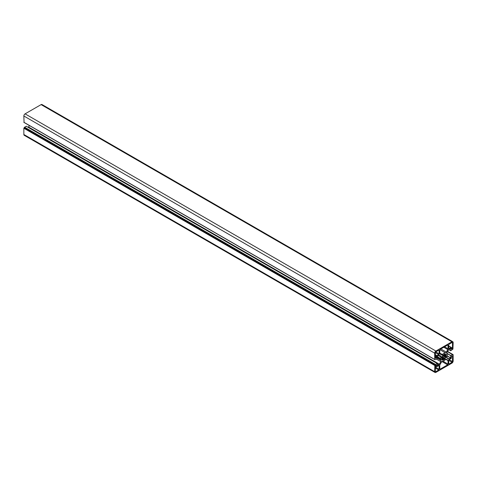<?xml version="1.0" encoding="UTF-8"?>
<svg xmlns="http://www.w3.org/2000/svg" width="477" height="477" viewBox="0 0 477 477"><rect width="100%" height="100%" fill="white"/><g stroke="black" fill="none" stroke-linecap="round" stroke-linejoin="round"><path stroke-width="0.72" d="M450.956 347.471A0.578 0.334 120 0 1 451.367 347.709L451.367 348.753A0.578 0.334 120 0 0 451.773 348.985L452.065 348.824A0.578 0.334 120 0 0 452.476 348.109L452.476 342.724A0.578 0.334 120 0 0 452.065 342.492L449.125 344.185A0.578 0.334 120 0 0 448.714 344.895L448.714 348.288A0.578 0.334 120 0 0 449.125 348.526L450.956 347.471L448.714 346.177M444.266 354.548A2.904 1.675 120 0 0 443.55 354.96L443.252 354.673A3.542 2.045 120 0 0 442.662 355.299L442.728 355.824A2.904 1.675 120 0 0 442.227 356.701L441.732 356.903A3.542 2.045 120 0 0 441.487 357.732L441.887 357.845A2.904 1.675 120 0 0 441.857 358.275A2.904 1.675 120 0 0 441.887 358.668L441.487 359.241A3.542 2.045 120 0 0 441.732 359.789L442.227 359.425A2.904 1.675 120 0 0 442.453 359.604A2.904 1.675 120 0 0 442.728 359.712L442.662 360.32A3.542 2.045 120 0 0 443.252 360.26L443.55 359.634A2.904 1.675 120 0 0 444.266 359.223L444.558 359.509A3.542 2.045 120 0 0 445.154 358.883L445.083 358.358A2.904 1.675 120 0 0 445.59 357.482L446.078 357.279A3.542 2.045 120 0 0 446.323 356.45L445.929 356.337A2.904 1.675 120 0 0 445.965 355.902A2.904 1.675 120 0 0 445.929 355.508L446.323 354.936A3.542 2.045 120 0 0 446.078 354.393L445.59 354.757A2.904 1.675 120 0 0 445.363 354.572A2.904 1.675 120 0 0 445.083 354.465L445.154 353.862A3.542 2.045 120 0 0 444.558 353.916L444.266 354.548L445.929 355.508M447.629 364.833A0.578 0.334 120 0 0 448.034 364.124L448.034 360.642A1.163 0.674 120 0 0 447.796 360.105L446.329 359.264A1.163 0.674 120 0 0 445.381 359.634A4.651 2.683 120 0 1 442.435 361.333A1.163 0.674 120 0 0 441.487 362.061L440.021 364.595A1.163 0.674 120 0 0 439.782 365.406L439.782 368.894A0.578 0.334 120 0 0 440.188 369.126L447.629 364.833L441.923 361.542M436.449 365.43L436.044 365.191A0.578 0.334 120 0 1 436.449 365.43L436.449 366.473A0.578 0.334 120 0 0 436.86 366.712L438.691 365.656A0.578 0.334 120 0 1 439.102 365.889L438.691 365.656M436.044 365.191L435.751 365.358A0.578 0.334 120 0 0 435.34 366.068L435.34 371.452A0.578 0.334 120 0 0 435.751 371.69L438.691 369.997A0.578 0.334 120 0 0 439.102 369.281L439.102 365.889M436.449 356.319A0.578 0.334 120 0 1 436.86 355.603L438.691 354.548A0.578 0.334 120 0 0 439.102 353.839L439.102 350.446A0.578 0.334 120 0 0 438.691 350.207L435.751 351.907A0.578 0.334 120 0 0 435.34 352.616L435.34 358A0.578 0.334 120 0 0 435.751 358.239L436.044 358.072A0.578 0.334 120 0 0 436.449 357.362L436.449 356.319L435.34 355.675M442.435 354.548A4.651 2.683 120 0 1 445.381 352.843A1.163 0.674 120 0 0 446.329 352.121L447.796 349.581A1.163 0.674 120 0 0 448.034 348.77L448.034 345.288A0.578 0.334 120 0 0 447.629 345.05L440.188 349.343A0.578 0.334 120 0 0 439.782 350.052L439.782 353.54A1.163 0.674 120 0 0 440.021 354.071L441.487 354.918A1.163 0.674 120 0 0 442.435 354.548L439.782 353.016M449.125 359.628A0.578 0.334 120 0 0 448.714 360.344L448.714 363.73A0.578 0.334 120 0 0 449.125 363.969L452.065 362.276A0.578 0.334 120 0 0 452.476 361.56L449.125 359.628L450.956 358.573A0.578 0.334 120 0 0 451.367 357.863L451.367 356.82A0.578 0.334 120 0 1 451.773 356.104L452.065 355.943A0.578 0.334 120 0 1 452.476 356.176L452.065 355.943M452.476 361.56L452.476 356.176M452.536 354.721L450.771 355.502L450.687 357.851L449.048 358.895A1.163 0.674 120 0 1 448.463 358.948L446.997 358.102A1.163 0.674 120 0 1 446.848 357.094A4.651 2.683 120 0 0 447.176 355.615L447.176 354.793A4.651 2.683 120 0 0 446.848 353.69A1.163 0.674 120 0 1 446.997 352.503L448.463 349.969A1.163 0.674 120 0 1 449.048 349.355L450.664 348.448L450.711 350.762L452.947 349.116L453.15 342.504A1.741 1.008 120 0 0 452.786 341.705A1.741 1.008 120 0 0 451.916 341.794L435.895 351.042A1.741 1.008 120 0 0 434.666 353.177L434.726 359.569L435.406 359.628L437.045 358.68L437.129 356.325L438.768 355.287A1.163 0.674 120 0 1 439.353 355.228L440.82 356.075A1.163 0.674 120 0 1 440.969 357.082A4.651 2.683 120 0 0 440.641 358.567L440.641 359.39A4.651 2.683 120 0 0 440.969 360.487A1.163 0.674 120 0 1 440.82 361.673L439.353 364.213A1.163 0.674 120 0 1 438.768 364.827L437.129 365.674L437.105 363.414L434.869 365.06L434.666 371.678A1.741 1.008 120 0 0 435.024 372.477A1.741 1.008 120 0 0 435.895 372.388L451.916 363.14A1.741 1.008 120 0 0 453.15 361.006L453.15 354.745L452.661 354.793M435.024 372.477L24.214 135.295A1.741 1.008 -60 0 1 23.85 134.496L23.85 128.235L24.589 127.192L26.318 126.292M443.55 354.96L445.929 356.337M444.266 359.223L441.511 357.631M442.728 359.712L441.523 359.02M443.55 359.634L441.887 358.674M445.083 358.358L442.215 356.695M445.59 357.482L442.728 355.83M445.786 357.523L442.602 355.687M445.59 354.757L445.089 354.465M445.083 354.465L444.385 354.059M447.796 360.105L446.329 359.259M439.353 364.213L28.537 127.031A1.163 0.674 -60 0 1 28.28 127.383M28.537 127.031L29.389 125.552M24.053 122.374L23.85 115.994A1.741 1.008 -60 0 1 25.084 113.86L41.105 104.612A1.741 1.008 -60 0 1 41.976 104.523L452.786 341.705M440.814 358.877L437.129 356.748M434.666 365.418L23.85 128.235M434.869 365.06L24.053 127.884M434.666 371.678L23.85 134.496M435.155 364.893L24.345 127.717M436.449 366.473L435.382 365.853M452.065 348.824L451.367 348.419M451.773 348.985L451.367 348.753M452.476 348.109L448.714 345.938M452.476 342.724L452.065 342.492M449.125 348.526L448.714 348.288M442.03 359.694L441.541 359.408M443.252 360.26L442.644 359.908M443.509 359.926L441.648 358.853M445.154 358.883L441.732 356.903M445.22 358.501L442.018 356.653M446.078 357.279L442.656 355.305M445.965 355.902L443.908 354.715M446.162 355.329L444.308 354.256M446.323 354.936L445.715 354.584M445.22 354.161L444.731 353.88M448.034 360.642L445.751 359.318M448.034 364.124L443.055 361.25M440.188 369.126L439.782 368.894M449.125 363.969L448.714 363.73M452.065 362.276L448.714 360.344M445.381 352.843L439.889 349.677M446.329 352.121L440.855 348.961M447.796 349.581L443.789 347.268M448.034 348.77L444.606 346.791M448.034 345.288L447.629 345.05M439.102 350.446L438.691 350.207M439.102 353.839L435.751 351.907M435.751 358.239L435.34 358M436.044 358.072L435.34 357.667M436.449 357.362L435.34 356.718M436.86 355.603L435.34 354.727M438.691 354.548L435.34 352.616M439.102 369.281L435.34 367.111M438.691 369.997L435.34 368.059M435.751 371.69L435.34 371.452M452.947 354.626L447.569 351.519M452.411 354.554L447.468 351.698M450.771 355.502L446.764 353.189M450.687 355.645L446.758 353.379M450.687 357.851L447.152 355.812M450.604 357.994L447.128 355.985M449.048 358.895L446.758 357.571M450.687 350.708L448.75 349.587L450.687 350.708M451.916 341.794L41.105 104.612M435.895 351.042L25.084 113.86M434.666 353.177L23.85 115.994M434.666 359.437L23.85 122.255M440.969 357.082L438.315 355.55M440.641 358.567L437.129 356.54M440.653 358.615L437.129 356.587M440.802 358.835L437.129 356.713M440.802 358.931L437.129 356.814M440.653 359.324L437.129 357.291M440.641 359.39L437.129 357.362M440.969 360.487L437.129 358.275M440.82 361.673L436.336 359.086M438.768 364.827L437.129 363.879M437.045 363.42L26.235 126.244M435.406 364.368L24.589 127.192M435.28 364.583L24.47 127.401M435.28 364.678L24.47 127.502M436.574 366.735L435.346 366.032M451.242 347.441L448.714 345.98M453.09 354.614L447.611 351.448M452.5 354.542L447.492 351.656M450.711 350.762L448.726 349.617M434.726 359.569L23.91 122.386M437.105 363.414L26.295 126.238"/></g></svg>
